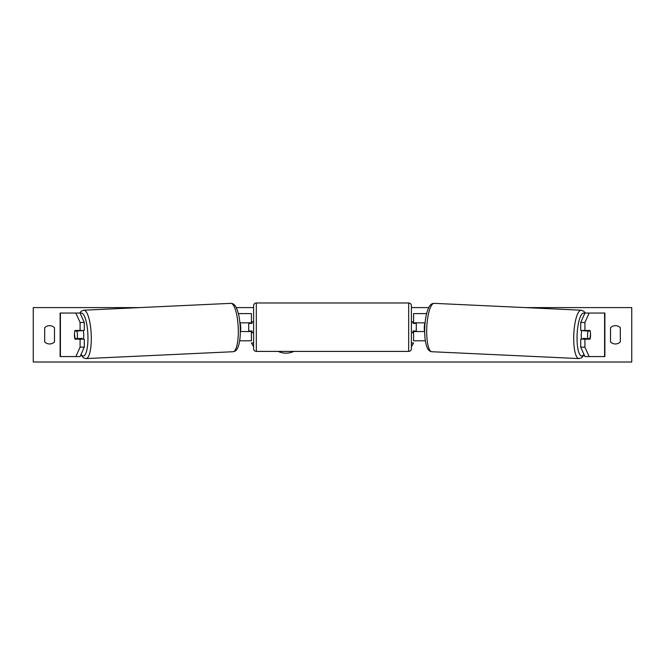 <?xml version="1.0" encoding="UTF-8"?>
<svg xmlns="http://www.w3.org/2000/svg" width="665" height="665" viewBox="0 0 665 665"><rect width="100%" height="100%" fill="white"/><g stroke="black" fill="none" stroke-linecap="round" stroke-linejoin="round"><path stroke-width="1" d="M79.027 338.527A5.445 1.405 -90 0 0 79.218 339.167M84.28 322.475L80.083 322.475L75.852 313.049L80.058 313.049L84.28 322.475L84.28 330.463L75.012 330.463A5.445 1.405 -90 0 0 74.447 334.811A5.445 1.405 -90 0 0 75.012 339.167L80.083 339.167L80.083 347.155L84.28 347.155L84.28 339.167L80.083 339.167M79.218 330.463A5.445 1.405 -90 0 0 79.085 330.896M84.28 347.155L80.058 356.573L60.116 356.573L60.116 313.049L75.852 313.049M80.083 330.463L80.083 322.475M75.852 356.573L80.083 347.155M585.782 330.463A5.445 1.405 -90 0 1 585.915 330.896M580.72 322.475L580.72 330.463L589.988 330.463A5.445 1.405 -90 0 1 590.553 334.811A5.445 1.405 -90 0 1 589.988 339.167L584.917 339.167L584.917 347.155L580.72 347.155L584.942 356.573L604.884 356.573L604.884 313.049L584.942 313.049L580.72 322.475L584.917 322.475L589.148 313.049M580.72 347.155L580.72 339.167L584.917 339.167M585.973 338.527A5.445 1.405 -90 0 1 585.782 339.167M584.917 330.463L584.917 322.475M589.148 356.573L584.917 347.155M413.572 323.39L413.572 313.589L426.614 313.589M425.342 340.796L413.572 340.796L413.572 331.544L424.686 331.544M416.29 322.841L416.29 331.544M413.572 331.544L413.572 331.004M425.093 322.841L413.572 322.841M251.428 323.39L251.428 313.589L238.386 313.589M239.658 340.796L251.428 340.796L251.428 331.544L240.314 331.544M248.71 322.841L248.71 323.39L251.977 323.39L251.977 321.752L253.606 321.752M248.71 323.39L248.71 331.544M251.428 331.544L251.428 331.004M239.907 322.841L251.428 322.841M256.324 302.982L256.324 351.411A2.718 2.718 0 0 1 253.606 348.684L253.606 305.701A2.718 2.718 0 0 1 256.324 302.982L408.676 302.982A2.718 2.718 0 0 1 411.394 305.701L411.394 348.684A2.718 2.718 0 0 1 408.676 351.411L408.643 351.411M256.358 351.411L408.676 351.411L408.676 302.982M253.606 332.633L251.977 332.633L251.977 331.004L248.71 331.004M411.394 332.633L413.023 332.633L413.023 331.004L416.29 331.004M416.29 323.39L413.023 323.39L413.023 321.752L411.394 321.752M83.083 330.463A5.445 1.405 87.3 0 1 83.732 334.512A5.445 1.405 87.3 0 1 83.25 339.167M74.854 331.004L76.857 331.004A5.445 1.405 87.3 0 1 77.431 334.803A5.445 1.405 87.3 0 1 77.19 338.61L75.178 338.61A5.445 1.405 87.3 0 1 74.613 334.803M81.704 339.167A5.445 1.405 87.3 0 0 81.92 338.385L77.19 338.61M80.191 339.167A5.445 1.405 87.3 0 1 79.933 338.485M81.479 330.463A5.445 1.405 87.3 0 1 81.587 330.779L79.11 330.804M76.857 331.004L81.587 330.779M240.314 331.004L240.472 331.004A5.445 1.405 87.3 0 0 240.713 327.197A5.445 1.405 87.3 0 0 240.14 323.39L239.965 323.398M278.194 351.411A18.354 18.354 0 0 0 293.863 351.411M525.5 307.604L631.75 307.604L631.75 362.018L33.25 362.018L33.25 307.604L139.5 307.604M428.701 307.604L411.394 307.604M253.606 307.604L236.299 307.604M44.68 327.737L44.68 341.885A6.8 6.8 0 0 0 54.472 341.885L54.472 327.737A6.8 6.8 0 0 0 44.68 327.737M610.528 341.885L610.528 327.737A6.8 6.8 0 0 1 620.32 327.737L620.32 341.885A6.8 6.8 0 0 1 610.528 341.885M253.606 342.974L251.428 342.974L253.606 346.739M411.394 342.974L413.572 342.974L411.394 346.739M581.917 330.463A5.445 1.405 92.7 0 0 581.268 334.512A5.445 1.405 92.7 0 0 581.75 339.167M583.521 330.463A5.445 1.405 92.7 0 0 583.413 330.779L588.143 331.004A5.445 1.405 92.7 0 0 587.569 334.803A5.445 1.405 92.7 0 0 587.81 338.61L589.822 338.61A5.445 1.405 92.7 0 0 590.387 334.803M583.413 330.779L585.424 330.779A5.445 1.405 92.7 0 0 585.35 330.463M585.424 330.779L585.89 330.804M590.146 331.004L588.143 331.004M587.81 338.61L583.08 338.385A5.445 1.405 92.7 0 0 583.296 339.167M584.809 339.167A5.445 1.405 92.7 0 0 585.067 338.485M424.686 331.004L424.528 331.004A5.445 1.405 92.7 0 1 424.287 327.197A5.445 1.405 92.7 0 1 424.86 323.39L425.035 323.398M60.407 356.573L60.407 313.049M604.593 356.573L604.593 313.049M426.406 314.487L426.406 313.589M238.594 314.487L238.594 313.589M81.055 354.354A21.488 5.553 -92.7 0 0 87.88 334.512A21.488 5.553 -92.7 0 0 80.266 313.498M91.213 334.387A24.214 6.259 87.3 0 1 86.076 358.576L233.074 351.727A24.214 6.259 -92.7 0 0 238.22 327.537A24.214 6.259 -92.7 0 0 230.822 303.348L83.815 310.206A24.214 6.259 87.3 0 1 91.213 334.387M583.945 354.354A21.488 5.553 -87.3 0 1 577.12 334.512A21.488 5.553 -87.3 0 1 584.735 313.498M581.185 310.206A24.214 6.259 92.7 0 0 573.787 334.387A24.214 6.259 92.7 0 0 578.924 358.576L431.926 351.727A24.214 6.259 -87.3 0 1 426.78 327.537A24.214 6.259 -87.3 0 1 434.179 303.348L581.185 310.206L583.754 311.203L585.316 313.049M80.856 354.802L83.433 357.828L86.076 358.576M230.822 303.348C232.792 303.356 234.404 304.395 235.659 306.474C238.261 311.12 239.782 318.111 240.231 327.421C240.589 336.482 239.716 343.381 237.621 348.136C236.557 350.339 235.044 351.536 233.074 351.727M79.684 313.049L81.246 311.203L83.815 310.206M431.926 351.727C429.956 351.536 428.443 350.339 427.379 348.136C425.284 343.381 424.411 336.482 424.769 327.421C425.218 318.111 426.739 311.12 429.341 306.474C430.596 304.395 432.208 303.356 434.179 303.348M584.144 354.802L581.567 357.828L578.924 358.576"/></g></svg>
